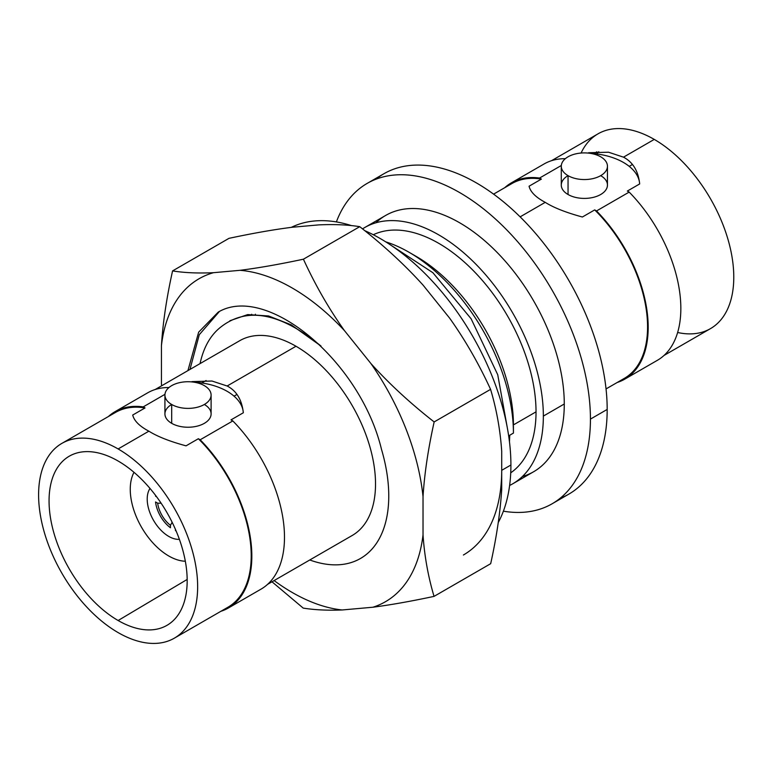 <?xml version="1.0" encoding="UTF-8"?>
<svg xmlns="http://www.w3.org/2000/svg" width="772" height="772" viewBox="0 0 772 772"><rect width="100%" height="100%" fill="white"/><g stroke="black" fill="none" stroke-linecap="round" stroke-linejoin="round"><path stroke-width="1.16" d="M677.633 332.491A112.461 64.925 -120 0 0 732.898 262.991A112.461 64.925 -120 0 0 654.26 139.404A112.461 64.925 -120 0 0 581.084 153.039M596.708 153.927A97.658 56.385 60 0 1 598.783 151.717M134.753 406.381A112.461 64.925 -120 0 0 134.212 407.22M155.191 389.513L239.764 340.684A112.461 64.925 60 0 1 295.994 346.252L227.151 386L211.962 381.021L191.958 381.619M61.895 443.379L115.462 412.451A112.461 64.925 60 0 1 145.03 407.934L132.707 415.046C134.145 420.865 139.539 426.25 148.88 431.181L118.126 448.947A112.461 64.925 -120 0 0 61.895 443.379A112.461 64.925 -120 0 0 44.651 533.491A112.461 64.925 -120 0 0 118.126 632.596A112.461 64.925 -120 0 0 174.347 638.164A112.461 64.925 -120 0 0 191.591 548.043A112.461 64.925 -120 0 0 118.126 448.947L148.88 431.181C157.459 436.566 169.84 441.449 186.042 445.84L198.356 438.728L200.18 439.779L232.826 420.933L231.002 419.881L243.325 412.769A55.343 31.951 0 0 0 193.492 382.111M531.097 177.55A112.461 64.925 -120 0 0 530.557 178.38M551.536 160.682L598.03 133.836A112.461 64.925 60 0 1 654.26 139.404L623.496 157.17L608.539 152.219L588.592 152.74M493.578 194.139L511.817 183.611A112.461 64.925 60 0 1 541.375 179.104L529.061 186.216C530.422 191.958 535.807 197.333 545.235 202.351L520.125 216.855L545.235 202.351C553.563 207.639 565.953 212.532 582.387 217.009L594.71 209.897A112.461 64.925 60 0 1 624.278 378.405L606.039 388.924M108.389 416.533A113.349 65.446 -120 0 1 115.018 411.679A113.349 65.446 -120 0 1 143.216 406.892L164.967 394.328L143.216 406.892L145.03 407.934L132.707 415.046M204.339 404.48A23.083 13.327 180 0 1 204.339 423.336A23.083 13.327 180 0 1 171.693 423.336A23.083 13.327 180 0 1 171.693 404.48A23.083 13.327 0 0 0 196.85 407.375A23.083 13.327 0 0 0 211.103 395.061A23.083 13.327 0 0 0 204.339 385.633A23.083 13.327 0 0 0 179.181 382.748A23.083 13.327 0 0 0 164.928 395.061A23.083 13.327 0 0 0 171.693 404.48L171.693 423.336L171.693 404.48A23.083 13.327 0 0 0 204.339 404.48A23.083 13.327 0 0 0 204.339 385.633A23.083 13.327 0 0 0 171.693 385.633A23.083 13.327 0 0 0 171.693 404.48M231.002 419.881L243.325 412.769C241.877 399.722 236.483 390.806 227.151 386L295.994 346.252A112.461 64.925 60 0 1 369.47 445.347A112.461 64.925 60 0 1 352.225 535.469L267.652 584.298M241.829 593.62A112.461 64.925 -120 0 0 242.823 593.562M186.042 445.84L198.356 438.728A112.461 64.925 60 0 1 227.923 607.236L174.347 638.164M589.847 153.281A55.343 31.951 180 0 1 639.67 183.939L627.356 191.051L639.67 183.939C638.309 171.037 632.915 162.11 623.496 157.17L654.26 139.404A112.461 64.925 60 0 1 727.726 238.509A112.461 64.925 60 0 1 710.491 328.621L663.997 355.467M638.174 364.78A112.461 64.925 -120 0 0 639.168 364.731M200.18 439.779L232.826 420.933A113.349 65.446 60 0 1 261.013 589.152L228.367 607.998A113.349 65.446 -120 0 0 200.18 439.779M242.292 594.421A113.349 65.446 60 0 1 241.289 594.45M220.84 611.318A113.349 65.446 -120 0 0 228.367 607.998M133.209 407.269A113.349 65.446 60 0 1 133.739 406.41M115.018 411.679L147.664 392.832A113.349 65.446 60 0 1 168.981 387.525M118.126 448.947A112.461 64.925 -120 0 0 38.6 494.862A112.461 64.925 -120 0 0 118.126 632.596A112.461 64.925 -120 0 0 197.642 586.681A112.461 64.925 -120 0 0 118.126 448.947M118.126 461.029A97.658 56.385 60 0 1 187.181 580.64A97.658 56.385 60 0 1 118.126 620.514A97.658 56.385 60 0 1 49.061 500.903A97.658 56.385 60 0 1 118.126 461.029A97.658 56.385 -120 0 0 69.818 455.895A97.658 56.385 -120 0 0 54.175 533.973A97.658 56.385 -120 0 0 118.126 620.514A97.658 56.385 -120 0 0 167.476 625.04A97.658 56.385 -120 0 0 181.777 546.615A97.658 56.385 -120 0 0 118.126 461.029M234.012 396.142L236.869 394.54L234.012 396.142M187.171 579.444L118.126 620.514L187.171 579.444M529.061 186.216L541.375 179.104L539.56 178.052L561.321 165.498L539.56 178.052A113.349 65.446 -120 0 0 511.373 182.848A113.349 65.446 -120 0 0 504.734 187.702M627.356 191.051L629.17 192.093L596.524 210.949L594.71 209.897L582.387 217.009M607.448 166.231A23.083 13.327 0 0 0 600.693 156.803A23.083 13.327 0 0 0 575.536 153.917A23.083 13.327 0 0 0 561.283 166.231A23.083 13.327 0 0 0 568.047 175.649A23.083 13.327 0 0 0 593.205 178.544A23.083 13.327 0 0 0 607.448 166.231L607.448 185.077A23.083 13.327 180 0 1 593.205 197.391A23.083 13.327 180 0 1 568.047 194.505L568.047 175.649A23.083 13.327 0 0 0 568.047 194.505A23.083 13.327 0 0 0 600.693 194.505A23.083 13.327 0 0 0 600.693 175.649M596.524 210.949L629.17 192.093A113.349 65.446 60 0 1 657.368 360.321L624.722 379.168A113.349 65.446 -120 0 0 596.524 210.949M638.637 365.59A113.349 65.446 60 0 1 637.633 365.619M617.195 382.487A113.349 65.446 -120 0 0 624.722 379.168M529.563 178.438A113.349 65.446 60 0 1 530.094 177.579M511.373 182.848L544.019 164.002A113.349 65.446 60 0 1 565.326 158.694M568.047 175.649A23.083 13.327 180 0 1 568.047 156.803A23.083 13.327 180 0 1 600.693 156.803A23.083 13.327 180 0 1 600.693 175.649A23.083 13.327 180 0 1 568.047 175.649L568.047 194.505A23.083 13.327 180 0 1 561.283 185.077L561.283 166.231M211.103 395.061L211.103 413.908A23.083 13.327 180 0 1 196.85 426.221A23.083 13.327 180 0 1 171.693 423.336A23.083 13.327 180 0 1 164.928 413.908L164.928 395.061M629.238 166.376L632.307 164.552L629.238 166.376M134 472.339A54.455 31.44 -120 0 0 130.256 489.303A54.455 31.44 -120 0 0 185.328 561.234A54.455 31.44 -120 0 1 130.256 489.303A54.455 31.44 -120 0 1 134 472.339M179.374 539.319A30.484 17.602 60 0 1 147.211 499.088A30.484 17.602 60 0 1 150.009 488.444M552.125 503.778A184.971 106.787 -120 0 1 503.383 511.18A184.971 106.787 -120 0 0 590.435 419.109A184.971 106.787 -120 0 0 509.694 232.961A184.971 106.787 -120 0 0 367.163 183.408A184.971 106.787 -120 0 0 336.38 221.921A184.971 106.787 -120 0 1 481.834 207.571A184.971 106.787 -120 0 1 590.435 419.109L607.178 409.44L590.435 419.109A184.971 106.787 -120 0 1 552.125 503.778L568.867 494.109A184.971 106.787 60 0 0 607.178 409.44A184.971 106.787 -120 0 0 520.917 217.627A184.971 106.787 -120 0 0 375.916 179.229A184.971 106.787 60 0 1 383.906 173.739A184.971 106.787 60 0 1 526.436 223.291A184.971 106.787 60 0 1 607.178 409.44A184.971 106.787 -120 0 1 560.115 498.287M375.935 222.77A147.973 85.431 60 0 1 492.729 248.073A147.973 85.431 60 0 1 564.274 403.997A147.973 85.431 60 0 1 522.422 476.498M543.353 416.089A147.973 85.431 -120 0 0 478.756 267.17A147.973 85.431 -120 0 0 364.731 227.528A147.973 85.431 -120 0 0 362.512 228.888A147.973 85.431 60 0 1 477.279 265.626A147.973 85.431 60 0 1 543.353 416.089L564.274 403.997L543.353 416.089A147.973 85.431 60 0 1 509.617 485.463A147.973 85.431 -120 0 0 512.704 483.822A147.973 85.431 -120 0 0 543.353 416.089M364.731 227.528L385.662 215.446A147.973 85.431 60 0 1 499.687 255.088A147.973 85.431 60 0 1 564.274 403.997A147.973 85.431 60 0 1 533.626 471.74L512.704 483.822M536.029 411.852A137.619 79.448 -120 0 0 478.09 275.652A137.619 79.448 -120 0 0 373.281 234.736A137.619 79.448 60 0 1 478.09 275.652A137.619 79.448 60 0 1 536.029 411.852A137.619 79.448 60 0 1 510.736 472.821A137.619 79.448 -120 0 0 536.029 411.852L513.428 424.899L536.029 411.852M513.428 426.144L513.428 433.092A147.645 85.248 -120 0 0 409.025 252.261L416.118 256.362A137.619 79.448 60 0 1 513.428 424.899A137.619 79.448 -120 0 0 412.634 254.422M229.892 320.737L247.706 314.59L268.608 315.98L291.276 324.858L321.046 346.078L314.272 340.693C277.331 312.602 246.548 307.767 221.921 326.189C211.229 334.083 204.011 346.223 200.276 362.599A137.619 79.448 -120 0 0 200.112 363.573M251.431 315.15L251.672 314.262M409.025 252.261A147.645 85.248 -120 0 0 385.73 241.858A147.645 85.248 60 0 1 513.428 433.092L509.742 435.225L509.462 441.719L509.742 435.225M507.86 430.815L497.737 374.738L471.113 318.768L432.899 272.719L390.034 244.637L432.899 272.719L471.113 318.768L497.737 374.738L507.86 430.815M161.126 503.209L157.671 503.19L155.548 501.974A24.858 14.35 -120 0 0 170.438 527.758L170.438 525.307A21.896 12.641 60 0 1 157.671 503.19A21.896 12.641 -120 0 0 170.438 525.307L172.156 522.306M175.456 529.428L175.456 530.654A24.858 14.35 -120 0 0 176.093 530.895M155.655 495.499A24.858 14.35 -120 0 0 155.548 496.174L156.61 496.782M498.249 522.548A184.971 106.787 -120 0 0 510.91 465.014A184.971 106.787 -120 0 0 364.683 230.616A184.971 106.787 60 0 1 510.91 465.014L501.703 470.331L510.91 465.014A184.971 106.787 60 0 1 498.249 522.548M351.511 225.617A184.971 106.787 -120 0 0 291.285 227.373A184.971 106.787 60 0 1 351.511 225.617M255.397 314.223A164.253 94.831 -120 0 0 255.31 315.15M463.403 555.01A184.971 106.787 -120 0 0 501.703 470.331M501.703 489.477L501.703 451.186C500.256 429.936 496.55 409.334 490.577 389.358C478.775 363.66 465.13 339.931 449.661 318.18L423.114 285.167C404.837 264.941 383.713 245.438 359.733 226.678C347.911 224.768 334.237 224.169 318.711 224.893L292.173 227.257C273.954 229.554 252.898 233.25 228.995 238.336L172.571 270.914L228.995 238.336C252.898 233.25 273.954 229.554 292.173 227.257L318.711 224.893C334.237 224.169 347.911 224.768 359.733 226.678L303.415 259.199L359.733 226.678C383.713 245.438 404.837 264.941 423.114 285.167L449.661 318.18C465.13 339.931 478.775 363.66 490.577 389.358L434.153 421.937L490.577 389.358C496.55 409.334 500.256 429.936 501.703 451.186L501.703 489.477C500.266 512.27 496.589 537.003 490.683 563.685C496.589 537.003 500.266 512.27 501.703 489.477M161.435 383.877L161.435 345.595C162.892 322.667 166.598 297.78 172.571 270.914C184.373 272.805 198.008 273.404 213.487 272.69L240.024 270.316C258.302 268.009 279.425 264.304 303.415 259.199C315.237 284.974 328.911 308.771 344.437 330.599L370.975 363.612C389.194 383.78 410.25 403.225 434.153 421.937C428.18 448.802 424.475 473.69 423.027 496.618L423.027 534.899C424.465 556.033 428.142 576.53 434.047 596.38L490.683 563.685L434.047 596.38C411.022 601.292 390.642 604.901 372.915 607.226L342.189 609.967C327.521 610.546 314.532 609.919 303.203 608.095L271.995 581.789L303.203 608.095C314.532 609.919 327.521 610.546 342.189 609.967L372.915 607.226A186.448 107.646 -120 0 0 423.027 534.899C424.465 556.033 428.142 576.53 434.047 596.38C411.022 601.292 390.642 604.901 372.915 607.226A186.448 107.646 -120 0 0 423.027 534.899L423.027 496.618A186.448 107.646 -120 0 0 370.975 363.612C389.194 383.78 410.25 403.225 434.153 421.937C428.18 448.802 424.475 473.69 423.027 496.618A186.448 107.646 -120 0 0 370.975 363.612L344.437 330.599A186.448 107.646 -120 0 0 240.024 270.316C258.302 268.009 279.425 264.304 303.415 259.199C315.237 284.974 328.911 308.771 344.437 330.599A186.448 107.646 -120 0 0 240.024 270.316L213.487 272.69A186.448 107.646 -120 0 0 161.435 345.595C162.892 322.667 166.598 297.78 172.571 270.914C184.373 272.805 198.008 273.404 213.487 272.69A186.448 107.646 -120 0 0 161.435 345.595L161.435 383.877A186.448 107.646 -120 0 0 161.647 385.788A186.448 107.646 -120 0 1 161.435 383.877M274.108 580.573A186.448 107.646 -120 0 0 342.189 609.967A186.448 107.646 -120 0 1 274.108 580.573M187.914 370.618L198.645 332.172L218.244 312.1C266.514 283.44 360.157 360.63 381.484 449.323A136.519 78.821 60 0 1 309.765 559.98A136.519 78.821 -120 0 0 360.495 558.474A136.519 78.821 -120 0 0 381.484 449.323M189.97 369.431L199.282 334.701L219.316 311.589M249.018 575.931L249.858 575.42M201.733 382.951L206.085 380.548M645.189 347.834L646.039 347.361M596.872 151.804L593.88 153.599M367.163 183.408L383.906 173.739"/></g></svg>
